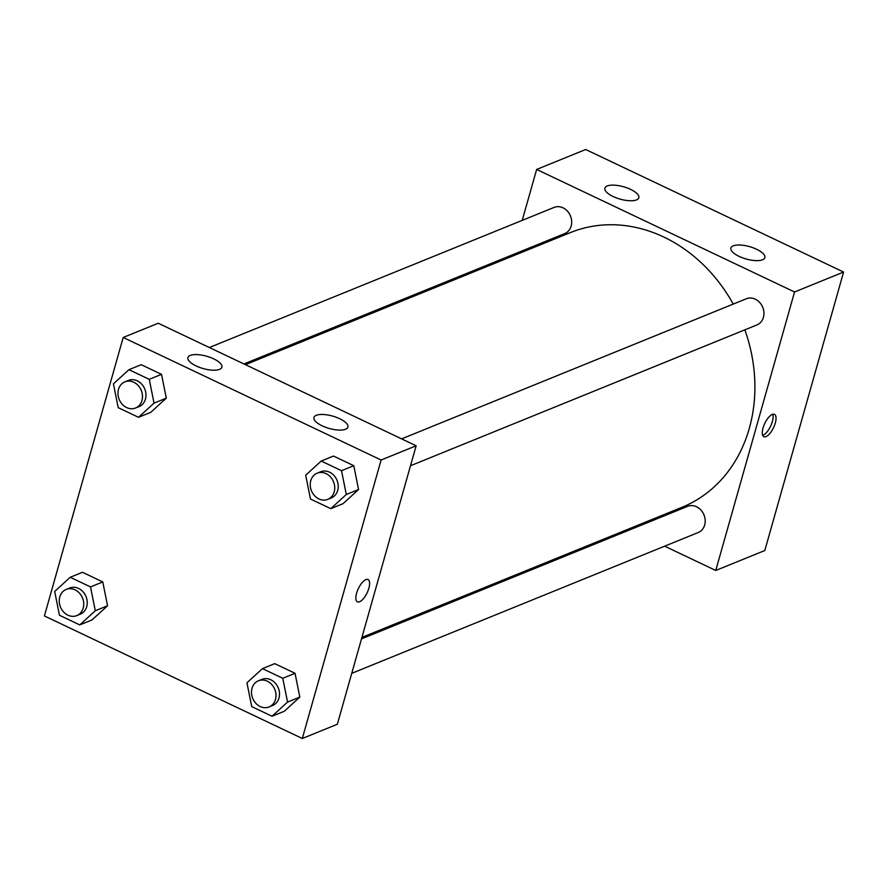 <?xml version="1.0" encoding="UTF-8"?>
<svg xmlns="http://www.w3.org/2000/svg" width="888" height="888" viewBox="0 0 888 888"><rect width="100%" height="100%" fill="white"/><g stroke="black" fill="none" stroke-linecap="round" stroke-linejoin="round"><path stroke-width="1.33" d="M522.233 220.357L536.641 169.442L585.692 149.506L843.6 272.05L764.801 550.527L715.75 570.462L664.635 546.176M512.065 256.299L512.487 254.801M630.047 529.748L628.549 529.026M772.294 414.452A12.354 4.862 -64.6 0 1 774.469 414.363A12.354 4.862 -64.6 0 1 773.559 427.616A12.354 4.862 -64.6 0 1 763.858 436.685A12.354 4.862 -64.6 0 1 763.791 425.729A12.354 4.862 -64.6 0 1 772.294 414.452M536.641 169.442L794.549 291.986L843.6 272.05M794.549 291.986L715.75 570.462M762.692 435.331A12.354 4.862 115.4 0 0 770.606 426.207A12.354 4.862 115.4 0 0 772.682 414.319M613.097 196.503A17.649 6.416 -164.2 0 1 604.872 188.134A17.649 6.416 -164.2 0 1 623.598 186.769A17.649 6.416 -164.2 0 1 638.838 197.747A17.649 6.416 -164.2 0 1 613.097 196.503M739.116 256.377A17.649 6.416 -164.2 0 1 730.891 248.007A17.649 6.416 -164.2 0 1 749.616 246.653A17.649 6.416 -164.2 0 1 764.857 257.62A17.649 6.416 -164.2 0 1 739.116 256.377M351.748 673.337L698.268 532.5A14.119 11.921 -112.1 0 0 703.995 514.929A14.119 11.921 -112.1 0 0 687.634 506.338L361.505 638.894M243.934 363.947L564.757 233.566A14.119 11.921 -112.1 0 0 571.162 226.052A14.119 11.921 -112.1 0 0 567.421 211.122A14.119 11.921 -112.1 0 0 554.123 207.404L209.357 347.519M410.5 465.745L757.009 324.908A14.119 11.921 -112.1 0 0 763.414 317.393A14.119 11.921 -112.1 0 0 759.673 302.464A14.119 11.921 -112.1 0 0 746.375 298.745L401.609 438.872M361.927 637.395L682.017 507.292A148.252 125.186 -112.1 0 0 749.283 428.438A148.252 125.186 -112.1 0 0 744.854 329.848M733.233 304.096A148.252 125.186 -112.1 0 0 570.374 232.601L245.443 364.668M416.15 445.776L158.242 323.232L123.199 337.473L381.107 460.017L416.15 445.776L337.34 724.253L302.309 738.494L44.4 615.95L123.199 337.473M190.254 355.433A17.649 6.416 -164.2 0 1 210.29 357.42A17.649 6.416 -164.2 0 1 221.889 367.21A17.649 6.416 -164.2 0 1 196.148 365.956A17.649 6.416 -164.2 0 1 187.923 357.598A17.649 6.416 -164.2 0 1 190.254 355.433M345.587 429.237A17.649 6.416 -164.2 0 1 322.178 425.84A17.649 6.416 -164.2 0 1 313.952 417.471A17.649 6.416 -164.2 0 1 332.678 416.106A17.649 6.416 -164.2 0 1 347.918 427.084A17.649 6.416 -164.2 0 1 345.587 429.237M295.038 673.293L274.736 663.647L295.038 673.293L299.822 697.102L295.038 673.293L282.773 678.277L287.557 702.086L272.028 716.25L251.726 706.604L246.942 682.794L262.471 668.631L282.773 678.277M284.293 711.266L299.822 697.102L284.293 711.266L272.028 716.25M102.775 581.94L82.473 572.294L102.775 581.94L107.559 605.76L102.775 581.94L90.52 586.924L95.294 610.744L79.776 624.908L59.463 615.251L54.69 591.441L70.208 577.278L90.52 586.924M92.03 619.924L107.559 605.76L92.03 619.924L79.776 624.908M161.527 374.348L141.214 364.702L161.527 374.348L166.3 398.157L161.527 374.348L149.262 379.331L154.035 403.152L138.517 417.305L118.204 407.659L113.431 383.849L128.949 369.686L149.262 379.331M150.771 412.321L166.3 398.157L150.771 412.321L138.517 417.305M381.107 460.017L302.309 738.494M358.563 489.51L353.779 465.701L333.477 456.055L353.779 465.701L358.563 489.51L343.034 503.674L358.563 489.51L346.298 494.494L330.769 508.658L310.467 499.012L305.683 475.202L321.212 461.039L341.514 470.684L346.298 494.494M356.599 593.206A12.354 4.862 -64.6 0 1 368.032 579.553A12.354 4.862 -64.6 0 1 367.121 592.795A12.354 4.862 -64.6 0 1 357.431 601.875A12.354 4.862 -64.6 0 1 356.599 593.206M357.431 601.864A12.354 4.862 115.4 0 0 367.121 592.795A12.354 4.862 115.4 0 0 368.032 579.553M269.064 706.948L272.561 705.516A14.119 11.921 -112.1 0 0 278.976 698.012A14.119 11.921 -112.1 0 0 275.236 683.083A14.119 11.921 -112.1 0 0 261.938 679.364L258.43 680.785A14.119 11.921 -112.1 0 0 252.703 698.356A14.119 11.921 -112.1 0 0 269.064 706.948A14.119 11.921 -112.1 0 0 275.469 699.433A14.119 11.921 -112.1 0 0 271.728 684.504A14.119 11.921 -112.1 0 0 258.43 680.785M262.471 668.631L274.736 663.647M287.557 702.086L299.822 697.102M76.801 615.595L80.308 614.174A14.119 11.921 -112.1 0 0 86.713 606.659A14.119 11.921 -112.1 0 0 82.973 591.73A14.119 11.921 -112.1 0 0 69.675 588.011L66.167 589.432A14.119 11.921 -112.1 0 0 60.44 607.004A14.119 11.921 -112.1 0 0 76.801 615.595A14.119 11.921 -112.1 0 0 83.206 608.091A14.119 11.921 -112.1 0 0 79.476 593.162A14.119 11.921 -112.1 0 0 66.167 589.432M70.208 577.278L82.473 572.294M95.294 610.744L107.559 605.76M327.805 499.356L331.313 497.924A14.119 11.921 -112.1 0 0 337.718 490.42A14.119 11.921 -112.1 0 0 333.977 475.491A14.119 11.921 -112.1 0 0 320.679 471.761L317.171 473.193A14.119 11.921 -112.1 0 0 311.444 490.764A14.119 11.921 -112.1 0 0 327.805 499.356A14.119 11.921 -112.1 0 0 334.21 491.841A14.119 11.921 -112.1 0 0 330.469 476.911A14.119 11.921 -112.1 0 0 317.171 473.193M321.212 461.039L333.477 456.055M341.514 470.684L353.779 465.701M330.769 508.658L343.034 503.674M135.542 408.003L139.05 406.582A14.119 11.921 -112.1 0 0 145.454 399.067A14.119 11.921 -112.1 0 0 141.714 384.138A14.119 11.921 -112.1 0 0 128.416 380.419L124.908 381.84A14.119 11.921 -112.1 0 0 119.181 399.411A14.119 11.921 -112.1 0 0 135.542 408.003A14.119 11.921 -112.1 0 0 141.958 400.488A14.119 11.921 -112.1 0 0 138.217 385.559A14.119 11.921 -112.1 0 0 124.908 381.84M128.949 369.686L141.214 364.702M154.035 403.152L166.3 398.157"/></g></svg>
